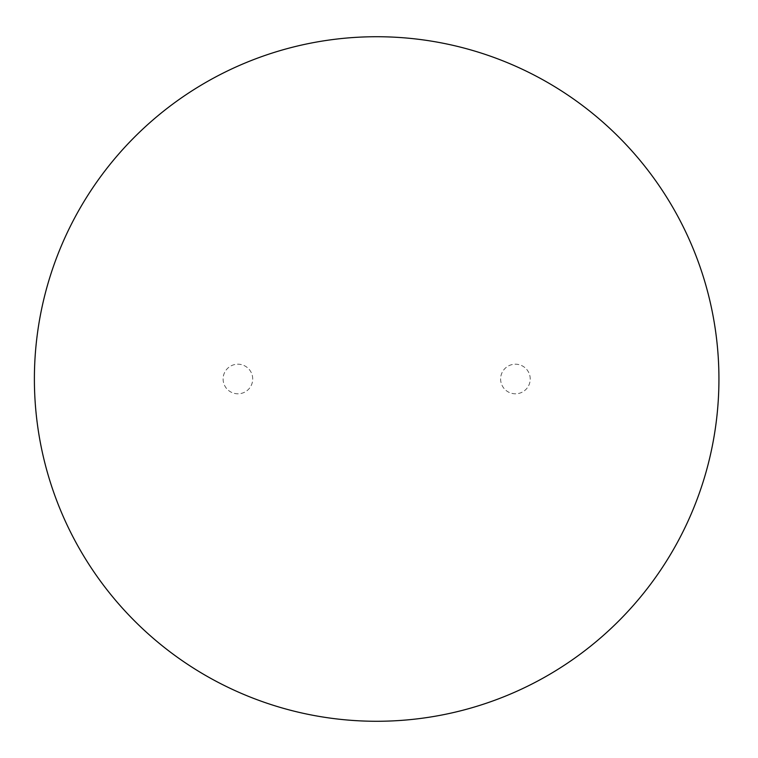<?xml version="1.0" encoding="UTF-8"?>
<svg xmlns="http://www.w3.org/2000/svg" width="758" height="758" viewBox="0 0 758 758"><rect width="100%" height="100%" fill="white"/><g stroke="black" fill="none" stroke-linecap="round" stroke-linejoin="round"><path stroke-width="0.57" stroke-dasharray="3.79 2.84" d="M718.935 379A342.265 342.265 0 0 0 205.532 82.584A342.265 342.265 0 0 0 205.532 675.416A342.265 342.265 0 0 0 718.935 379M252.708 379A14.8 14.8 0 0 0 230.508 366.18A14.8 14.8 0 0 0 230.508 391.82A14.8 14.8 0 0 0 252.708 379A14.8 14.8 0 0 0 230.508 366.18A14.8 14.8 0 0 0 230.508 391.82A14.8 14.8 0 0 0 252.708 379M530.221 379A14.8 14.8 0 0 0 508.021 366.18A14.8 14.8 0 0 0 508.021 391.82A14.8 14.8 0 0 0 530.221 379A14.8 14.8 0 0 0 508.021 366.18A14.8 14.8 0 0 0 508.021 391.82A14.8 14.8 0 0 0 530.221 379"/><path stroke-width="1.14" d="M718.935 379A342.265 342.265 0 0 0 205.532 82.584A342.265 342.265 0 0 0 205.532 675.416A342.265 342.265 0 0 0 718.935 379"/></g></svg>
